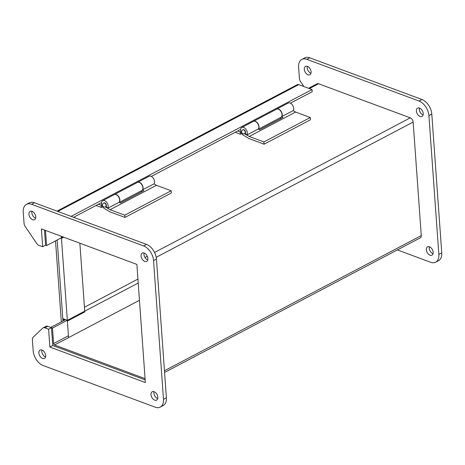 <?xml version="1.0" encoding="UTF-8"?>
<svg xmlns="http://www.w3.org/2000/svg" width="465" height="465" viewBox="0 0 465 465"><rect width="100%" height="100%" fill="white"/><g stroke="black" fill="none" stroke-linecap="round" stroke-linejoin="round"><path stroke-width="0.7" d="M164.575 372.442L420.354 237.818A3.633 2.273 -117.8 0 0 421.278 235.575L164.459 370.756M308.568 88.274L317.101 83.781A3.633 2.273 62.2 0 1 318.56 83.752L410.293 117.86A3.633 2.273 62.2 0 1 413.147 122.068L421.278 235.575M45.489 230.419L46.576 245.578L45.57 245.206L44.483 230.047M65.513 319.647L50.743 327.418L52.487 328.069L53.603 343.577A1.209 0.756 62.2 0 0 54.55 344.983L145.074 378.638M61.421 237.766L46.576 245.578M52.487 328.069L67.256 320.298M61.328 321.85L55.521 240.87M56.997 211.133L297.298 84.653A3.633 2.273 62.2 0 1 298.757 84.624L312.044 89.565L312.195 91.727L290.427 103.184M64.716 320.065L62.845 319.374L57.16 240.01L62.961 320.99L62.792 318.635L67.338 320.327L68.576 337.602M73.604 217.306L101.556 202.595M151.305 176.409L240.684 129.363M71.104 216.376L312.044 89.565M137.936 279.087L84.45 307.237M138.215 283.022L67.338 320.327M102.66 206.745L101.277 207.466L96.011 205.513M98.452 204.228L101.12 205.216L101.277 207.466M101.12 205.216L101.777 204.867M114.303 194.597A4.621 2.895 62.2 0 1 114.396 194.544A4.621 2.895 62.2 0 1 118.825 196.794A4.621 2.895 62.2 0 1 119.261 202.275M119.4 202.356L141.703 190.615A4.621 2.895 -117.8 0 0 142.116 185.18A4.621 2.895 -117.8 0 0 137.396 182.437L114.396 194.544M303.936 86.548L300.489 81.456A4.202 2.633 62.2 0 1 299.413 78.48L298.606 67.21A12.607 7.893 62.2 0 1 301.826 59.433L304.726 57.91A12.607 7.893 62.2 0 1 309.789 57.811L421.906 99.498A12.607 7.893 62.2 0 1 431.805 114.128L441.75 252.861A12.607 7.893 62.2 0 1 438.53 260.638L435.629 262.161A12.607 7.893 62.2 0 1 430.567 262.254L397.372 249.914M419.436 108.031A4.726 2.959 -117.8 0 0 423.016 114.965A4.726 2.959 -117.8 0 0 423.098 114.995M307.313 66.344A4.726 2.959 -117.8 0 0 310.899 73.278A4.726 2.959 -117.8 0 0 310.98 73.307M429.375 246.764A4.726 2.959 -117.8 0 0 432.962 253.698A4.726 2.959 -117.8 0 0 433.043 253.727M301.826 59.433A12.607 7.893 62.2 0 1 306.888 59.34L419.012 101.027A12.607 7.893 62.2 0 1 428.904 115.657L438.85 254.39A12.607 7.893 62.2 0 1 435.629 262.161M420.116 116.488A4.726 2.959 62.2 0 1 416.657 112.332A4.726 2.959 62.2 0 1 417.617 108.095A4.726 2.959 62.2 0 1 422.435 110.897A4.726 2.959 62.2 0 1 422.017 116.453A4.726 2.959 62.2 0 1 420.116 116.488M307.999 74.801A4.726 2.959 62.2 0 1 304.54 70.645A4.726 2.959 62.2 0 1 305.499 66.408A4.726 2.959 62.2 0 1 310.312 69.209A4.726 2.959 62.2 0 1 309.893 74.766A4.726 2.959 62.2 0 1 307.999 74.801M430.061 255.221A4.726 2.959 62.2 0 1 426.603 251.065A4.726 2.959 62.2 0 1 427.562 246.828A4.726 2.959 62.2 0 1 432.38 249.629A4.726 2.959 62.2 0 1 431.962 255.186A4.726 2.959 62.2 0 1 430.061 255.221M43.094 365.502L155.211 407.189A12.607 7.893 -117.8 0 0 160.274 407.09A12.607 7.893 -117.8 0 0 163.494 399.319L153.549 260.586A12.607 7.893 -117.8 0 0 143.656 245.956L31.533 204.269A12.607 7.893 -117.8 0 0 26.47 204.362A12.607 7.893 -117.8 0 0 23.25 212.139L24.058 223.409A4.202 2.633 -117.8 0 0 25.133 226.391L36.665 243.428A4.202 2.633 -117.8 0 0 38.886 245.322L42.67 246.729L41.391 228.896L136.884 264.399L145.353 382.555L49.865 347.053L48.587 329.22L44.797 327.813A4.202 2.633 -117.8 0 0 43.111 327.842A4.202 2.633 -117.8 0 0 42.733 328.116L33.085 337.282A4.202 2.633 -117.8 0 0 32.387 339.601L33.195 350.872A12.607 7.893 -117.8 0 0 43.094 365.502M154.101 391.722A4.726 2.959 62.2 0 1 157.565 395.878A4.726 2.959 62.2 0 1 156.606 400.115A4.726 2.959 62.2 0 1 151.788 397.313A4.726 2.959 62.2 0 1 152.206 391.757A4.726 2.959 62.2 0 1 154.101 391.722M41.984 350.035A4.726 2.959 62.2 0 1 45.442 354.191A4.726 2.959 62.2 0 1 44.483 358.428A4.726 2.959 62.2 0 1 39.67 355.632A4.726 2.959 62.2 0 1 40.083 350.069A4.726 2.959 62.2 0 1 41.984 350.035M144.156 252.989A4.726 2.959 62.2 0 1 147.62 257.145A4.726 2.959 62.2 0 1 146.661 261.382A4.726 2.959 62.2 0 1 141.842 258.581A4.726 2.959 62.2 0 1 142.261 253.024A4.726 2.959 62.2 0 1 144.156 252.989M32.038 211.302A4.726 2.959 62.2 0 1 35.497 215.458A4.726 2.959 62.2 0 1 34.538 219.695A4.726 2.959 62.2 0 1 29.725 216.893A4.726 2.959 62.2 0 1 30.144 211.337A4.726 2.959 62.2 0 1 32.038 211.302M160.274 407.09L163.174 405.567A12.607 7.893 -117.8 0 0 166.394 397.79L156.449 259.057A12.607 7.893 -117.8 0 0 146.551 244.433L34.433 202.746A12.607 7.893 -117.8 0 0 29.371 202.839L26.47 204.362M48.587 329.22L51.481 327.697L47.697 326.291A4.202 2.633 -117.8 0 0 46.006 326.32L43.111 327.842M49.865 347.053L52.76 345.53L51.481 327.697M145.161 379.882L52.76 345.53M42.67 246.729L45.57 245.206M154.02 391.693A4.726 2.959 -117.8 0 0 157.687 398.656M41.902 350.005A4.726 2.959 -117.8 0 0 45.564 356.969M144.08 252.96A4.726 2.959 -117.8 0 0 147.742 259.923M31.957 211.273A4.726 2.959 -117.8 0 0 35.625 218.236M63.746 237.208L61.467 238.406L61.316 236.307M60.729 238.132L61.467 238.406M241.783 133.513L240.405 134.24L235.139 132.281M237.58 130.996L240.242 131.99L240.405 134.24M240.242 131.99L240.905 131.642M253.431 121.371A4.621 2.895 62.2 0 1 253.524 121.319A4.621 2.895 62.2 0 1 257.953 123.568A4.621 2.895 62.2 0 1 258.389 129.043M258.528 129.131L280.831 117.389A4.621 2.895 -117.8 0 0 281.238 111.949A4.621 2.895 -117.8 0 0 276.524 109.211L253.524 121.319M62.891 236.894L61.415 237.673L67.39 321.059L84.781 311.91L79.858 243.201M154.049 183.867L156.461 185.297L171.167 190.766L171.329 193.016L124.951 217.422L110.077 211.895L104.544 208.616A4.621 2.895 62.2 0 1 101.666 204.449A4.621 2.895 62.2 0 1 102.707 200.694A4.621 2.895 62.2 0 1 107.055 202.816A4.621 2.895 62.2 0 1 107.7 208.262L106.165 206.35A2.098 1.314 -117.8 0 0 105.851 203.879A2.098 1.314 -117.8 0 0 103.881 202.926L103.596 203.077A2.098 1.314 62.2 0 1 105.154 203.536A2.098 1.314 62.2 0 1 106.09 205.501A2.098 1.314 62.2 0 1 105.549 206.797L106.235 206.437M171.167 190.766L124.789 215.173L124.951 217.422M137.495 182.39A4.621 2.895 62.2 0 1 137.582 182.338L149.085 176.287A4.621 2.895 62.2 0 1 153.433 178.409A4.621 2.895 62.2 0 1 154.072 183.855L142.505 189.819M141.86 191.702L140.814 191.086M105.34 206.896L110.083 209.703L124.789 215.173M156.461 185.297L110.083 209.703M142.47 189.877L143.819 190.673L120.441 202.972L119.174 202.223M137.582 182.338A4.621 2.895 62.2 0 1 141.93 184.46A4.621 2.895 62.2 0 1 142.575 189.906M107.7 208.262L119.203 202.211A4.621 2.895 -117.8 0 0 118.558 196.765A4.621 2.895 -117.8 0 0 114.21 194.643L102.707 200.694M293.177 110.641L295.589 112.071L310.295 117.535L310.451 119.784L264.079 144.197L249.205 138.663L243.672 135.385A4.621 2.895 62.2 0 1 240.794 131.217A4.621 2.895 62.2 0 1 241.835 127.468A4.621 2.895 62.2 0 1 246.183 129.59A4.621 2.895 62.2 0 1 246.828 135.036L245.288 133.124A2.098 1.314 -117.8 0 0 244.979 130.653A2.098 1.314 -117.8 0 0 243.009 129.7L242.718 129.851A2.098 1.314 62.2 0 1 244.282 130.31A2.098 1.314 62.2 0 1 245.212 132.275A2.098 1.314 62.2 0 1 244.677 133.571L245.363 133.211M310.295 117.535L263.917 141.947L264.079 144.197M276.617 109.165A4.621 2.895 62.2 0 1 276.71 109.112L288.213 103.056A4.621 2.895 62.2 0 1 292.561 105.177A4.621 2.895 62.2 0 1 293.2 110.624L281.633 116.593M280.982 118.476L279.942 117.86M244.468 133.664L249.211 136.478L263.917 141.947M295.589 112.071L249.211 136.478M281.598 116.645L282.941 117.447L259.569 129.747L258.302 128.997M276.71 109.112A4.621 2.895 62.2 0 1 281.058 111.234A4.621 2.895 62.2 0 1 281.703 116.68M246.828 135.036L258.325 128.979A4.621 2.895 -117.8 0 0 257.686 123.533A4.621 2.895 -117.8 0 0 253.338 121.412L241.835 127.468M413.147 122.068L156.223 257.302M54.55 344.983L139.453 300.291M68.448 335.765L53.603 343.577M410.293 117.86L154.578 252.454M147.3 256.285L144.993 257.5M318.56 83.752L309.388 88.577M57.823 211.441L298.757 84.624M421.906 99.498L419.012 101.027M428.904 115.657L431.805 114.128M309.789 57.811L306.888 59.34M441.75 252.861L438.85 254.39M166.394 397.79L163.494 399.319M44.797 327.813L47.697 326.291M31.533 204.269L34.433 202.746M143.656 245.956L146.551 244.433M153.549 260.586L156.449 259.057M105.549 206.797C103.945 207.756 100.696 205.588 103.596 203.077M244.677 133.571C243.073 134.53 239.824 132.362 242.718 129.851"/></g></svg>
